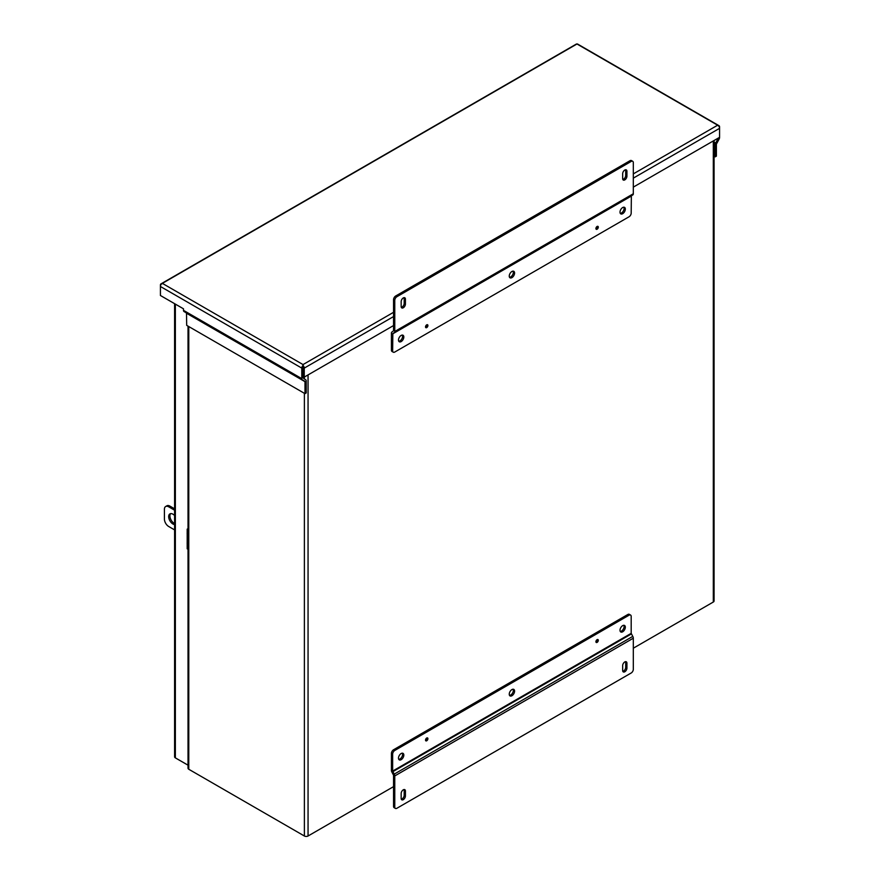 <?xml version="1.0" encoding="UTF-8"?>
<svg xmlns="http://www.w3.org/2000/svg" width="880" height="880" viewBox="0 0 880 880"><rect width="100%" height="100%" fill="white"/><g stroke="black" fill="none" stroke-linecap="round" stroke-linejoin="round"><path stroke-width="1.32" d="M303.028 365.992L303.028 376.398L304.249 377.113L393.547 325.556M303.017 365.409A2.607 1.507 120 0 0 301.796 368.115L301.796 378.642A2.607 1.507 120 0 0 302.335 379.83L304.986 381.656L304.986 393.657L306.218 392.953L306.218 380.952A2.607 1.507 120 0 0 305.679 379.764L303.017 377.927L303.017 367.411M393.547 312.312L303.028 364.573L162.877 283.668L161.645 283.789L576.972 44A2.607 1.507 -120 0 0 576.29 44.099L160.963 283.888A2.607 1.507 -120 0 0 160.424 285.076L160.424 295.493L183.491 308.814L183.491 310.343A2.607 1.507 120 0 0 184.03 311.531L302.335 379.83L184.03 311.531M160.963 283.888A2.607 1.507 -120 0 1 161.645 283.789L161.645 283.789A2.607 1.507 120 0 0 160.424 286.495L301.796 368.115M719.037 125.719A2.607 1.507 -60 0 1 719.576 126.918L719.576 128.337A2.607 1.507 60 0 0 718.355 125.62A2.607 1.507 -60 0 1 719.037 125.719L577.665 44.099A2.607 1.507 -60 0 0 576.983 44L718.355 125.62L717.123 125.499L633.314 173.888M633.314 178.134L719.576 128.337L719.576 137.434A2.607 1.507 -60 0 1 719.037 139.249L716.386 144.144L716.386 156.145L715.154 156.86L715.154 144.848A2.607 1.507 -60 0 1 715.693 143.033L718.355 138.028M303.028 364.573L303.028 367.411M186.505 312.961L304.81 381.26L186.505 312.961L186.692 325.358L304.986 393.657M633.314 187.121L719.576 137.324M303.028 365.409A2.607 1.507 60 0 1 304.249 368.115L304.249 377.113M714.076 156.233L715.154 156.86M186.692 313.401L185.713 312.499M595.914 228.536A1.683 0.979 120 0 0 596.266 229.306A1.683 0.979 120 0 0 597.564 228.855A1.683 0.979 120 0 0 598.301 227.15A1.683 0.979 120 0 0 597.949 226.38A1.683 0.979 120 0 0 596.651 226.831A1.683 0.979 120 0 0 595.914 228.536M425.524 326.909A1.683 0.979 120 0 0 425.876 327.679A1.683 0.979 120 0 0 427.174 327.228A1.683 0.979 120 0 0 427.911 325.534A1.683 0.979 120 0 0 427.559 324.753A1.683 0.979 120 0 0 426.261 325.204A1.683 0.979 120 0 0 425.524 326.909M620.279 213.356A3.762 2.178 120 0 0 624.107 208.384A3.762 2.178 120 0 0 623.832 207.196M620.004 212.168A3.762 2.178 120 0 0 620.785 213.884A3.762 2.178 120 0 0 623.689 212.883A3.762 2.178 120 0 0 625.328 209.088A3.762 2.178 120 0 0 624.547 207.372A3.762 2.178 120 0 0 621.654 208.373A3.762 2.178 120 0 0 620.004 212.168M509.52 277.299A3.762 2.178 120 0 0 513.348 272.327A3.762 2.178 120 0 0 513.084 271.139M509.256 276.111A3.762 2.178 120 0 0 510.026 277.827A3.762 2.178 120 0 0 512.93 276.826A3.762 2.178 120 0 0 514.58 273.031A3.762 2.178 120 0 0 513.799 271.315A3.762 2.178 120 0 0 510.895 272.316A3.762 2.178 120 0 0 509.256 276.111M398.761 341.242A3.762 2.178 120 0 0 402.6 336.27A3.762 2.178 120 0 0 402.325 335.082M398.497 340.054A3.762 2.178 120 0 0 399.278 341.77A3.762 2.178 120 0 0 402.182 340.769A3.762 2.178 120 0 0 403.821 336.974A3.762 2.178 120 0 0 403.04 335.258A3.762 2.178 120 0 0 400.136 336.259A3.762 2.178 120 0 0 398.497 340.054M631.191 161.436A3.014 1.738 -60 0 1 632.698 161.293A3.014 1.738 -60 0 1 633.314 162.668L633.314 193.765A2.607 1.507 60 0 1 632.775 194.953L392.821 333.487L392.645 350.812L391.413 350.108L391.413 333.179A2.607 1.507 60 0 1 391.952 331.991L393.547 330.781L393.547 299.684L394.768 300.399A3.014 1.738 -60 0 1 396.902 296.703L631.191 161.436L629.959 160.732A3.014 1.738 120 0 1 631.466 160.578L632.698 161.293M633.314 193.765L394.768 331.485L394.768 300.399M622.666 178.651A3.014 1.738 120 0 0 623.293 180.037A3.014 1.738 120 0 0 625.614 179.223A3.014 1.738 120 0 0 626.923 176.198L626.923 171.281A3.014 1.738 120 0 0 626.307 169.895A3.014 1.738 120 0 0 623.986 170.709A3.014 1.738 120 0 0 622.666 173.734L622.666 178.651M401.159 306.537A3.014 1.738 120 0 0 401.786 307.923A3.014 1.738 120 0 0 404.107 307.109A3.014 1.738 120 0 0 405.416 304.084L405.416 299.167A3.014 1.738 120 0 0 404.8 297.781A3.014 1.738 120 0 0 402.479 298.595A3.014 1.738 120 0 0 401.159 301.62L401.159 306.537M631.367 195.767L392.821 333.487L631.367 195.767L631.191 213.092A3.014 1.738 -60 0 1 629.057 216.777L394.768 352.044A3.014 1.738 -60 0 1 393.261 352.187A3.014 1.738 -60 0 1 392.645 350.812M396.902 296.703L395.67 295.999L629.959 160.732M395.67 295.999A3.014 1.738 120 0 0 393.547 299.684M394.768 331.485A2.607 1.507 60 0 1 394.229 332.673M622.809 179.454A3.014 1.738 120 0 0 625.702 175.483L625.702 170.566A3.014 1.738 120 0 0 625.559 169.774M401.302 307.34A3.014 1.738 120 0 0 404.195 303.369L404.195 298.452A3.014 1.738 120 0 0 404.052 297.66M393.261 352.187L392.04 351.483A3.014 1.738 -60 0 1 391.413 350.108M427.911 738.705A1.683 0.979 120 0 0 427.559 737.935A1.683 0.979 120 0 0 426.261 738.386A1.683 0.979 120 0 0 425.524 740.08A1.683 0.979 120 0 0 425.876 740.861A1.683 0.979 120 0 0 427.174 740.41A1.683 0.979 120 0 0 427.911 738.705M598.301 640.332A1.683 0.979 120 0 0 597.949 639.562A1.683 0.979 120 0 0 596.651 640.013A1.683 0.979 120 0 0 595.914 641.707A1.683 0.979 120 0 0 596.266 642.477A1.683 0.979 120 0 0 597.564 642.026A1.683 0.979 120 0 0 598.301 640.332M398.761 759.341A3.762 2.178 120 0 0 402.6 754.369A3.762 2.178 120 0 0 402.325 753.17M403.821 755.073A3.762 2.178 120 0 0 403.04 753.346A3.762 2.178 120 0 0 400.136 754.358A3.762 2.178 120 0 0 398.497 758.153A3.762 2.178 120 0 0 399.278 759.869A3.762 2.178 120 0 0 402.182 758.868A3.762 2.178 120 0 0 403.821 755.073M509.52 695.398A3.762 2.178 120 0 0 513.348 690.426A3.762 2.178 120 0 0 513.084 689.227M514.58 691.13A3.762 2.178 120 0 0 513.799 689.403A3.762 2.178 120 0 0 510.895 690.415A3.762 2.178 120 0 0 509.256 694.21A3.762 2.178 120 0 0 510.026 695.926A3.762 2.178 120 0 0 512.93 694.925A3.762 2.178 120 0 0 514.58 691.13M620.279 631.455A3.762 2.178 120 0 0 624.107 626.483A3.762 2.178 120 0 0 623.832 625.284M625.328 627.187A3.762 2.178 120 0 0 624.547 625.46A3.762 2.178 120 0 0 621.654 626.472A3.762 2.178 120 0 0 620.004 630.267A3.762 2.178 120 0 0 620.785 631.983A3.762 2.178 120 0 0 623.689 630.982A3.762 2.178 120 0 0 625.328 627.187M394.768 775.94L633.314 638.209L633.314 669.306A3.014 1.738 -60 0 1 631.191 672.991L396.902 808.258A3.014 1.738 -60 0 1 395.395 808.412A3.014 1.738 -60 0 1 394.768 807.026L394.768 775.94A2.607 1.507 -120 0 0 394.229 774.125L392.645 771.078L392.645 754.149A3.014 1.738 -60 0 1 394.768 750.464L629.057 615.197A3.014 1.738 -60 0 1 630.564 615.054A3.014 1.738 -60 0 1 631.191 616.429L631.191 633.347L632.775 636.394L394.229 774.125M405.416 791.043A3.014 1.738 120 0 0 404.8 789.668A3.014 1.738 120 0 0 402.479 790.471A3.014 1.738 120 0 0 401.159 793.507L401.159 798.424A3.014 1.738 120 0 0 401.786 799.799A3.014 1.738 120 0 0 404.107 798.996A3.014 1.738 120 0 0 405.416 795.96L405.416 791.043L404.195 790.339A3.014 1.738 120 0 0 404.052 789.536M626.923 663.157A3.014 1.738 120 0 0 626.307 661.782A3.014 1.738 120 0 0 623.986 662.585A3.014 1.738 120 0 0 622.666 665.621L622.666 670.538A3.014 1.738 120 0 0 623.293 671.913A3.014 1.738 120 0 0 625.614 671.11A3.014 1.738 120 0 0 626.923 668.074L626.923 663.157L625.702 662.453A3.014 1.738 120 0 0 625.559 661.65M392.645 754.149L391.413 753.445L391.413 770.363A2.607 1.507 -120 0 0 391.952 772.178L393.547 775.225L393.547 806.322A3.014 1.738 120 0 0 394.163 807.697L395.395 808.412M633.314 638.209A2.607 1.507 -120 0 0 632.775 636.394M401.302 799.216A3.014 1.738 120 0 0 404.195 795.256L404.195 790.339M622.809 671.33A3.014 1.738 120 0 0 625.702 667.37L625.702 662.453M391.413 753.445A3.014 1.738 -60 0 1 393.547 749.76L627.836 614.493A3.014 1.738 -60 0 1 629.332 614.339L630.564 615.054M174.592 524.59A6.028 3.476 60 0 1 168.674 516.648A6.028 3.476 60 0 1 169.928 513.887A6.028 3.476 60 0 1 174.592 515.526M170.599 513.645A6.028 3.476 -120 0 0 169.906 515.933A6.028 3.476 -120 0 0 174.592 523.534M174.592 510.224L168.674 506.803A6.028 3.476 -120 0 0 165.66 506.506A6.028 3.476 -120 0 0 164.417 509.267L164.417 519.101A6.028 3.476 -120 0 0 168.674 526.482L174.592 529.903M188.023 549.296L187.187 548.812L187.187 529.133L188.023 529.617M174.592 508.805L169.895 506.099A6.028 3.476 -120 0 0 166.892 505.802L165.66 506.506M188.023 528.649L187.187 529.133M176.572 758.571A2.607 1.507 -120 0 0 176.583 758.582L188.023 765.182L175.362 757.867L175.362 304.117M174.592 303.677L174.592 756.811A2.607 1.507 0 0 0 175.362 757.867M633.314 648.208L713.317 602.03A2.607 1.507 0 0 0 714.076 600.963L714.076 140.503M188.023 326.128L188.023 768.196A2.607 1.507 0 0 0 188.782 769.263L304.381 836A2.607 1.507 0 0 0 308.055 836L393.547 786.643M427.097 324.698A1.573 0.913 -60 0 1 427.218 325.171L427.174 325.248M427.218 325.27A1.573 0.913 -60 0 1 426.151 327.129L426.107 327.107M426.151 327.129L426.063 327.173A1.573 0.913 -60 0 1 425.59 327.305M597.487 226.314A1.573 0.913 -60 0 1 597.608 226.798L597.564 226.875M597.608 226.897A1.573 0.913 -60 0 1 596.541 228.756L596.453 228.8A1.573 0.913 -60 0 1 595.98 228.932M427.097 737.869A1.573 0.913 -60 0 1 427.218 738.353L427.174 738.419M427.218 738.452A1.573 0.913 -60 0 1 426.151 740.3L426.063 740.355A1.573 0.913 -60 0 1 425.59 740.487M597.487 639.496A1.573 0.913 -60 0 1 597.608 639.969L597.564 640.046M597.608 640.068A1.573 0.913 -60 0 1 596.541 641.927L596.453 641.982A1.573 0.913 -60 0 1 595.98 642.103M186.692 313.357L304.986 381.656M301.796 378.642L183.491 310.343M714.076 142.109L715.693 143.033M714.076 144.232L715.154 144.848M393.547 316.569L304.249 368.115M626.923 176.198L625.702 175.483M625.702 170.566L626.923 171.281M405.416 304.084L404.195 303.369M404.195 298.452L405.416 299.167M392.645 333.894L631.191 196.163M393.547 806.322L394.768 807.026M405.416 795.96L404.195 795.256M626.923 668.074L625.702 667.37M392.821 771.683L631.367 633.952M394.768 750.464L393.547 749.76M631.191 633.347L392.645 771.078M627.836 614.493L629.057 615.197M168.674 506.803L169.895 506.099M187.187 532.774L187.143 533.478M187.187 542.619L187.143 543.323M188.782 769.263L188.782 326.568M304.381 836L304.381 393.305M304.381 379.005L304.381 377.036M308.055 836L308.055 374.913M713.317 140.943L713.317 602.03M187.187 534.435L187.187 532.378M187.187 544.269L187.187 542.212"/></g></svg>
